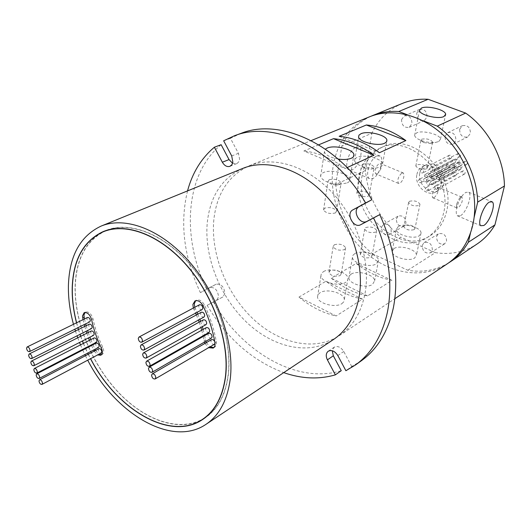 <?xml version="1.0" encoding="UTF-8"?>
<svg xmlns="http://www.w3.org/2000/svg" width="531" height="531" viewBox="0 0 531 531"><rect width="100%" height="100%" fill="white"/><g stroke="black" fill="none" stroke-linecap="round" stroke-linejoin="round"><path stroke-width="0.4" stroke-dasharray="2.65 1.99" d="M199.477 304.781L198.72 306.095C199.039 308.664 200.16 309.845 202.079 309.633M201.335 312.235L200.599 313.529C200.924 316.104 202.045 317.279 203.964 317.067M203.34 319.835L202.61 321.109C202.942 323.684 204.063 324.866 205.988 324.64M206.327 327.62L205.616 328.875C205.948 331.457 207.077 332.632 209.008 332.399M208.696 333.315L207.993 334.55C208.331 337.139 209.466 338.313 211.404 338.081M211.597 339.588L210.907 340.809C211.245 343.404 212.387 344.579 214.332 344.34M215.002 343.238L214.703 341.426M87.509 317.458L86.898 318.66C87.243 320.89 88.186 321.965 89.719 321.886M89.367 324.136L88.763 325.317C89.108 327.554 90.051 328.629 91.591 328.543M91.339 330.946L90.741 332.114C91.1 334.351 92.042 335.426 93.582 335.333M94.126 337.922L93.536 339.077C93.894 341.32 94.843 342.395 96.39 342.303M96.317 343.033L95.733 344.174C96.091 346.418 97.04 347.493 98.593 347.4M98.958 348.668L98.381 349.796C98.739 352.046 99.695 353.122 101.255 353.022M193.337 308.053L195.6 313.131M194.758 307.296L197.021 312.361M106.014 230.646C86.606 239.906 76.351 258.398 75.249 286.129C74.313 321.965 92.115 364.837 119.256 393.186C146.357 421.461 181.502 432.904 205.026 417.691M205.889 417.107C218.155 408.478 225.595 394.228 228.217 374.362C232.226 340.909 216.953 295.906 190.496 265.108C164.039 234.257 130.148 221.181 106.983 230.262M76.617 322.782L77.964 327.693M78.508 329.519L80.062 334.324M80.745 336.276L82.497 340.975M83.453 343.384L85.411 347.971M85.664 348.542L87.768 353.055M88.345 354.23L90.609 358.657M203.785 418.713L205.152 417.851C217.922 409.315 225.668 394.852 228.376 374.455C232.432 340.696 216.86 295.216 190.038 264.345C163.216 233.421 129.026 220.743 105.954 230.454L104.474 231.098M102.125 232.266C85.073 242.441 76.072 260.369 75.117 286.05C74.214 321.029 91.08 362.726 117.152 391.121C143.204 419.417 177.327 432.353 201.495 420.001M240.961 133.387L230.427 138.306L238.419 153.333L239.607 159.101L238.844 161.63L237.277 163.342L236.614 163.674L232.585 163.302M221.135 144.704C185.127 173.717 181.217 237.53 206.758 289.295L216.117 284.218C221.215 283.667 224.148 286.76 224.912 293.504L222.867 296.968L213.455 301.907C242.07 352.04 297.114 384.437 341.26 370.678M213.455 301.907L207.123 305.318L216.535 300.38L218.566 296.902C217.783 290.118 214.843 286.999 209.738 287.543L200.379 292.621L206.758 289.295M362.6 164.192C367.89 163.156 371.766 164.132 374.229 167.106L373.187 168.612L370.91 169.143L365.786 168.586C363.284 167.823 361.863 166.867 361.525 165.725L362.6 164.192M368.315 196.171L369.357 194.598C366.961 191.512 363.138 190.529 357.901 191.658L356.825 193.264C359.261 196.351 363.091 197.32 368.315 196.171M329.16 179.73C334.616 178.575 338.625 179.558 341.181 182.664L339.999 184.43L336.787 185.053L333.667 184.788C330.408 184.084 328.503 182.996 327.946 181.529L329.16 179.73M335.4 212.938L336.581 211.086C334.085 207.873 330.136 206.891 324.74 208.132L323.525 210.024C326.061 213.236 330.023 214.205 335.4 212.938M380.362 167.046L382.214 165.606L382.612 163.814C382.201 158.53 363.715 153.91 357.011 157.368L355.013 158.862L354.608 160.76C355.372 163.229 358.491 165.307 363.981 166.986L375.344 168.221L380.362 167.046M347.287 182.896C349.298 181.894 350.155 180.626 349.849 179.086C349.152 173.471 330.528 168.931 323.379 172.588C321.209 173.604 320.299 174.931 320.658 176.571C321.905 179.763 326.107 182.133 333.276 183.686L340.192 184.277L347.287 182.896M340.145 275.589L341.26 273.697C338.964 270.299 335.227 269.297 330.063 270.697L328.915 272.629C331.251 276.034 334.995 277.016 340.145 275.589M334.298 244.764C339.521 243.437 343.311 244.433 345.661 247.745L344.553 249.577C339.342 250.924 335.546 249.942 333.156 246.63L334.298 244.764M371.096 257.309L372.085 255.69C369.868 252.417 366.251 251.422 361.226 252.703L360.21 254.362C362.454 257.628 366.085 258.61 371.096 257.309M365.713 227.547C370.784 226.339 374.455 227.328 376.718 230.507L375.736 232.067C370.671 233.295 366.994 232.319 364.697 229.14L365.713 227.547M341.924 303.619L343.869 301.694L344.34 299.378C344.061 292.959 326.744 288.22 320.08 292.687L317.989 294.685L317.525 297.128C317.883 303.513 335.459 308.219 341.924 303.619M323.445 271.64C330.156 267.305 347.679 272.025 347.997 278.297L347.539 280.554L345.588 282.426C339.077 286.886 321.288 282.2 320.897 275.961L321.348 273.578L323.445 271.64M351.13 274.142C357.423 269.894 374.62 274.726 374.654 280.799L372.51 284.43C366.403 288.804 348.947 283.992 348.86 277.952L349.312 275.854L351.13 274.142M354.701 253.699C361.034 249.59 378.43 254.389 378.503 260.316L376.36 263.854C370.22 268.089 352.557 263.296 352.438 257.402L352.883 255.358L354.701 253.699M377.249 173.876C380.866 170.504 381.995 167.092 380.627 163.628L379.094 163.588C375.463 166.94 374.328 170.358 375.682 173.843L377.249 173.876M401.894 173.006L403.387 173.013C404.655 176.478 403.494 179.929 399.909 183.374L398.383 183.361C397.128 179.883 398.303 176.425 401.894 173.006M421.74 139.188C426.712 138.345 430.342 139.288 432.639 142.016L431.822 143.124L430.356 143.516L423.632 142.554L420.904 140.323L421.74 139.188M426.579 168.878L427.402 167.71C425.165 164.882 421.581 163.926 416.662 164.856L415.813 166.044C418.083 168.878 421.667 169.82 426.579 168.878M460.609 197.247L461.99 197.193C462.986 200.632 461.738 204.176 458.246 207.813L456.839 207.88L456.521 204.309L459.428 198.282L460.609 197.247M434.139 197.711C437.67 194.154 438.878 190.649 437.77 187.204L436.343 187.231C432.805 190.768 431.584 194.273 432.679 197.744L434.139 197.711M355.85 147.392L359.268 147.538C364.054 150.432 358.617 167.278 352.113 169.84L348.515 169.714C343.776 166.807 349.345 149.755 355.85 147.392M376.804 155.968L380.143 156.068C384.776 158.908 379.187 175.914 372.795 178.582L369.277 178.502C364.691 175.648 370.406 158.437 376.804 155.968M438.732 141.551L440.498 139.162C440.518 134.489 422.417 129.823 416.516 132.929L414.631 135.438C414.97 137.137 416.968 138.75 420.618 140.277C425.729 142.195 430.694 142.905 435.506 142.421L438.732 141.551M460.516 215.659C466.424 212.519 472.663 194.864 468.747 192.262L465.773 192.381L463.158 194.658C460.125 198.342 457.974 202.789 456.72 208.013C455.923 211.955 456.142 214.557 457.39 215.812L460.516 215.659M414.22 229.631L415.05 228.343C412.939 225.283 409.474 224.314 404.662 225.416L403.806 226.737C405.943 229.79 409.414 230.759 414.22 229.631M409.441 201.295C414.299 200.26 417.811 201.222 419.968 204.189L419.145 205.431C414.293 206.486 410.782 205.53 408.591 202.563L409.441 201.295M393.975 248.554C399.743 244.625 416.729 249.517 416.463 255.079L414.665 257.993C409.062 262.035 391.838 257.137 392.064 251.608L393.975 248.554M398.277 226.498C404.071 222.715 421.269 227.56 421.05 232.963L419.258 235.784C413.629 239.687 396.179 234.821 396.372 229.452L398.277 226.498M396.299 218.958L398.29 216.037C403.069 215.174 405.618 217.557 405.943 223.193L403.991 226.06C399.206 226.969 396.644 224.6 396.299 218.958M381.49 227.235L383.488 224.281C388.3 223.432 390.889 225.874 391.247 231.602L389.296 234.51C384.471 235.406 381.869 232.983 381.49 227.235M436.495 236.614L438.4 233.806C443.504 232.717 446.232 235.127 446.564 241.034L444.719 243.782C439.602 244.924 436.86 242.534 436.495 236.614M422.172 245.435L424.083 242.601C429.24 241.525 432.002 243.988 432.373 250.001L430.515 252.783C425.358 253.911 422.576 251.468 422.172 245.435M459.647 129.298L462.375 125.688C467.645 124.838 470.32 127.394 470.413 133.361L467.758 136.905C462.474 137.828 459.773 135.292 459.647 129.298M445.011 136.314L447.752 132.65C453.076 131.807 455.804 134.423 455.923 140.509L453.255 144.107C447.918 145.023 445.164 142.421 445.011 136.314M416.742 113.11L419.543 109.406C424.428 108.789 426.924 111.318 427.024 116.986L424.289 120.63C419.384 121.314 416.868 118.805 416.742 113.11M401.542 119.621L404.356 115.864C409.288 115.26 411.824 117.842 411.956 123.623L409.209 127.321C404.257 127.991 401.702 125.429 401.542 119.621M449.578 166.92L448.881 167.876C447.374 168.154 446.591 167.431 446.531 165.699L447.228 164.736C448.735 164.464 449.518 165.194 449.578 166.92M421.574 181.675L420.871 182.664C419.337 182.936 418.528 182.173 418.448 180.387L419.158 179.392C420.691 179.126 421.495 179.89 421.574 181.675M454.689 165.971L453.992 166.933C452.472 167.212 451.682 166.488 451.629 164.749L452.332 163.78C453.852 163.502 454.636 164.232 454.689 165.971M426.785 180.746L426.081 181.735C424.534 182.014 423.718 181.25 423.645 179.451L424.355 178.456C425.902 178.184 426.712 178.947 426.785 180.746M451.609 157.461L450.885 158.444C449.379 158.709 448.595 157.979 448.542 156.253L449.266 155.264C450.779 154.999 451.556 155.736 451.609 157.461M423.546 171.905L422.822 172.914C421.282 173.179 420.479 172.416 420.406 170.624L421.136 169.608C422.676 169.349 423.479 170.119 423.546 171.905M455.552 162.021L454.841 162.997C453.321 163.276 452.531 162.546 452.478 160.807L453.189 159.831C454.709 159.552 455.498 160.282 455.552 162.021M427.621 176.67L426.911 177.666C425.358 177.945 424.541 177.181 424.468 175.376L425.192 174.374C426.738 174.108 427.548 174.872 427.621 176.67M460.457 155.762L459.733 156.745C458.2 157.023 457.41 156.293 457.357 154.548L458.087 153.552C459.62 153.28 460.41 154.017 460.457 155.762M432.573 170.232L431.842 171.247C430.276 171.52 429.46 170.756 429.393 168.944L430.13 167.929C431.69 167.657 432.506 168.427 432.573 170.232M459.235 161.324L458.525 162.3C456.999 162.586 456.202 161.855 456.149 160.11L456.866 159.127C458.399 158.849 459.189 159.585 459.235 161.324M431.384 175.987L430.668 176.989C429.108 177.268 428.291 176.504 428.218 174.692L428.935 173.69C430.495 173.418 431.311 174.181 431.384 175.987M467.28 163.634L466.576 164.603C465.023 164.902 464.22 164.165 464.167 162.406L464.877 161.431C466.43 161.139 467.234 161.875 467.28 163.634M439.628 178.456L438.911 179.451C437.332 179.743 436.502 178.98 436.429 177.155L437.146 176.153C438.732 175.867 439.555 176.637 439.628 178.456M462.07 164.597L461.366 165.566C459.826 165.858 459.03 165.128 458.976 163.375L459.687 162.406C461.22 162.121 462.016 162.851 462.07 164.597M434.312 179.405L433.601 180.401C432.028 180.686 431.212 179.923 431.139 178.104L431.849 177.108C433.422 176.83 434.239 177.593 434.312 179.405M465.163 173.139L464.472 174.088C462.926 174.394 462.123 173.664 462.063 171.905L462.753 170.949C464.3 170.65 465.103 171.38 465.163 173.139M437.551 188.279L436.86 189.255C435.287 189.554 434.458 188.79 434.378 186.965L435.075 185.989C436.648 185.691 437.478 186.461 437.551 188.279M461.2 168.553L460.503 169.515C458.963 169.807 458.167 169.077 458.114 167.325L458.811 166.362C460.344 166.077 461.14 166.807 461.2 168.553M433.455 183.494L432.758 184.476C431.192 184.768 430.369 184.005 430.289 182.186L430.999 181.197C432.566 180.918 433.382 181.682 433.455 183.494M456.302 174.726L455.625 175.668C454.098 175.96 453.301 175.237 453.242 173.491L453.925 172.542C455.452 172.256 456.242 172.98 456.302 174.726M428.524 189.826L427.84 190.795C426.287 191.08 425.464 190.324 425.384 188.518L426.074 187.543C427.628 187.264 428.444 188.02 428.524 189.826M457.51 169.23L456.813 170.185C455.286 170.478 454.496 169.747 454.436 168.002L455.133 167.039C456.66 166.761 457.45 167.484 457.51 169.23M429.698 184.151L429.002 185.133C427.442 185.419 426.625 184.655 426.546 182.85L427.249 181.861C428.802 181.582 429.619 182.345 429.698 184.151M419.809 172.98C420.592 169.369 422.47 166.767 425.431 165.181C434.092 160.123 446.85 172.17 444.042 182.883C443.259 186.295 441.493 188.784 438.759 190.357C430.064 195.747 417.134 183.792 419.809 172.98M416.888 174.473C417.671 170.856 419.55 168.247 422.517 166.654C431.185 161.597 443.989 173.697 441.181 184.449C440.398 187.861 438.639 190.363 435.898 191.937C427.19 197.34 414.22 185.326 416.888 174.473M73.477 324.322L74.884 329.213M75.448 331.039L77.055 335.831M77.752 337.782L79.537 342.482M80.513 344.885L82.491 349.478M82.75 350.055L84.867 354.569M85.445 355.75L87.721 360.184M242.82 168.393C222.004 178.004 210.15 196.112 207.263 222.708C204.077 256.885 220.04 296.869 246.537 322.198C273 347.466 308.637 355.85 333.428 339.561M331.205 278.144C342.488 287.351 354.608 293.271 367.571 295.92L391.951 280.361C379.187 277.932 367.286 272.29 356.235 263.442L331.205 278.144L367.571 295.92M298.973 297.075C310.542 306.745 322.928 313.044 336.13 315.978L298.973 297.075L326.007 281.198L362.5 299.152L336.13 315.978M362.5 299.152C349.498 296.464 337.331 290.477 326.007 281.198M213.827 219.754C210.555 253.738 226.385 293.47 252.763 318.58C279.107 343.637 314.644 351.854 339.402 335.585C352.644 326.645 361.18 312.64 365.003 293.563C370.97 261.776 357.967 220.511 332.784 193.238C307.602 165.918 273.75 155.663 249.47 165.685C228.675 175.283 216.794 193.304 213.827 219.754M369.403 116.853C349.292 125.986 337.205 142.394 333.149 166.07C328.477 196.497 341.878 231.509 365.978 252.796C390.046 274.049 423.399 279.565 447.221 263.861M358.929 177.029C350.652 215.427 396.63 257.84 426.884 237.729C435.42 232.386 440.989 224.148 443.591 213.011C453.54 175.728 409.348 132.186 379.579 148.368C368.341 153.897 361.458 163.455 358.929 177.029M362.155 175.482C353.845 213.761 399.69 255.969 429.904 235.883C438.427 230.554 443.996 222.336 446.598 211.238C456.567 174.082 412.527 130.759 382.805 146.901C371.581 152.424 364.697 161.955 362.155 175.482M213.82 347.593L214.564 347.274C216.097 346.258 216.681 344.48 216.323 341.924C214.212 329.499 210.23 317.146 204.362 304.874C202.006 300.772 199.337 299.219 196.357 300.214L195.687 300.679M197.797 314.16L199.855 319.323M200.592 321.355L202.331 326.684M203.114 329.426L204.488 334.975M204.627 335.632L205.802 341.307M206.34 342.628L210.03 346.849M95.607 350.42L99.031 354.197M101.421 354.748L102.184 354.496C104.03 353.128 104.202 350.672 102.715 347.135C98.222 337.849 94.983 328.417 92.998 318.819C91.339 313.741 88.869 311.471 85.584 312.002L84.927 312.474M84.475 318.945L85.677 323.883M86.175 325.722L87.608 330.541M88.252 332.499L89.912 337.198M90.834 339.608L92.733 344.188M92.978 344.758L95.036 349.252M187.529 190.908C179.67 223.704 183.952 257.608 200.379 292.621M223.657 140.795L230.427 138.306M361.332 360.781L351.754 366.529L345.887 370.724M365.434 170.504L335.711 184.602C338.659 212.659 350.931 235.744 372.543 253.858L400.905 237.198C379.851 219.887 368.023 197.651 365.434 170.504L371.879 133.248L341.831 146.164C348.084 132.345 357.828 122.362 371.056 116.209M402.511 103.372C388.679 109.28 378.47 119.243 371.879 133.248M207.123 305.318C226.83 338.327 252.364 360.768 283.72 372.629M335.711 184.602L341.831 146.164M448.682 262.858C436.263 270.279 422.636 272.742 407.815 270.239L372.543 253.858M474.15 217.325L470.486 233.049M407.476 114.809L422.802 120.637M407.815 270.239L435.387 252.643C450.553 254.98 464.419 252.119 476.984 244.061M435.387 252.643L400.905 237.198M318.719 144.81L303.858 150.99L345.163 168.486L347.174 167.564M345.163 168.486C331.709 158.324 317.943 152.497 303.858 150.99M351.754 366.529L343.756 351.482C340.862 347.055 337.676 345.621 334.205 347.194L332.247 350.732M76.51 322.835L77.865 327.746M78.409 329.572L79.962 334.371M80.646 336.329L82.398 341.021M83.36 343.431L85.312 348.024M85.571 348.595L87.668 353.108M88.246 354.283L90.509 358.71M356.235 263.442L391.951 280.361M338.141 159.034C330.388 157.561 325.802 155.191 324.381 151.932L325.397 149.125M339.156 136.308L379.473 152.709M203.227 336.428L204.408 342.11M204.946 343.431L208.637 347.666M196.377 314.923L198.441 320.1M199.178 322.131L200.924 327.474M201.707 330.216L203.081 335.771M94.199 351.157L97.631 354.94M83.048 319.642L84.25 324.587M84.748 326.426L86.188 331.251M86.832 333.216L88.498 337.922M89.42 340.331L91.319 344.918M91.571 345.489L93.629 349.989M195.302 308.637L193.881 309.4M216.502 300.393L222.841 296.982M209.685 287.57L216.071 284.244M337.829 355.564L343.756 351.482M231.708 155.941L238.419 153.333M102.715 347.135L101.308 347.871M92.998 318.819L91.571 319.529M204.362 304.874L202.942 305.63M216.323 341.924L214.929 342.741M205.444 339.886L204.05 340.69M105.954 230.454L102.974 231.682M229.93 166.342L236.614 163.674M216.535 300.38L222.867 296.968M369.357 194.598L374.229 167.106M336.581 211.086L341.181 182.664M382.612 163.814L386.621 141.691M349.849 179.086L353.6 156.479M345.661 247.745L341.26 273.697M376.718 230.507L372.085 255.69M347.997 278.297L344.34 299.378M378.503 260.316L374.654 280.799M403.387 173.013L380.627 163.628M427.402 167.71L432.639 142.016M437.77 187.204L461.99 197.193M380.143 156.068L359.268 147.538M440.498 139.162L445.443 115.327M468.747 192.262L491.261 201.461M419.968 204.189L415.05 228.343M421.05 232.963L416.463 255.079M383.488 224.281L398.29 216.037M424.083 242.601L438.4 233.806M447.752 132.65L462.375 125.688M404.356 115.864L419.543 109.406M448.881 167.876L420.871 182.664M453.992 166.933L426.081 181.735M450.885 158.444L422.822 172.914M454.841 162.997L426.911 177.666M459.733 156.745L431.842 171.247M458.525 162.3L430.668 176.989M466.576 164.603L438.911 179.451M461.366 165.566L433.601 180.401M464.472 174.088L436.86 189.255M460.503 169.515L432.758 184.476M455.625 175.668L427.84 190.795M456.813 170.185L429.002 185.133M422.517 166.654L425.431 165.181M339.402 335.585L394.852 298.701M426.884 237.729L429.904 235.883M379.579 148.368L382.805 146.901M249.47 165.685L311.146 140.576M435.898 191.937L438.759 190.357M455.133 167.039L427.249 181.861M453.925 172.542L426.074 187.543M458.811 166.362L430.999 181.197M462.753 170.949L435.075 185.989M459.687 162.406L431.849 177.108M464.877 161.431L437.146 176.153M456.866 159.127L428.935 173.69M458.087 153.552L430.13 167.929M453.189 159.831L425.192 174.374M449.266 155.264L421.136 169.608M452.332 163.78L424.355 178.456M447.228 164.736L419.158 179.392M409.209 127.321L424.289 120.63M453.255 144.107L467.758 136.905M430.515 252.783L444.719 243.782M389.296 234.51L403.991 226.06M396.372 229.452L392.064 251.608M408.591 202.563L403.806 226.737M456.521 204.309L456.72 208.013M459.428 198.282L463.158 194.658M457.39 215.812L480.774 225.708M430.356 143.516L435.506 142.421M423.632 142.554L420.618 140.277M414.631 135.438L419.477 110.488M369.277 178.502L348.515 169.714M432.679 197.744L456.839 207.88M415.813 166.044L420.904 140.323M398.383 183.361L375.682 173.843M352.438 257.402L348.86 277.952M320.897 275.961L317.525 297.128M364.697 229.14L360.21 254.362M333.156 246.63L328.915 272.629M336.787 185.053L340.192 184.277M333.667 184.788L333.276 183.686M320.658 176.571L324.381 151.932M370.91 169.143L375.344 168.221M365.786 168.586L363.981 166.986M354.608 160.76L358.571 136.978M323.525 210.024L327.946 181.529M356.825 193.264L361.525 165.725M209.738 287.543L216.117 284.218M328.238 351.223L334.205 347.194M205.152 417.851L202.457 419.623M102.184 354.496L100.784 355.239M85.584 312.002L84.15 312.699M196.357 300.214L194.93 300.964M214.564 347.274L213.177 348.09"/><path stroke-width="0.8" d="M138.279 338.393C138.677 341.101 139.839 342.369 141.77 342.21L142.487 340.862C142.089 338.161 140.927 336.886 139.003 337.039L138.279 338.393M141.77 342.21L202.079 309.633L202.822 308.332C202.51 305.763 201.395 304.575 199.477 304.781L139.003 337.039M140.39 346.245C140.788 348.953 141.956 350.221 143.888 350.055L144.591 348.734C144.193 346.026 143.031 344.752 141.1 344.918L140.39 346.245M143.888 350.055L203.964 317.067L204.7 315.779C204.375 313.21 203.26 312.029 201.335 312.235L141.1 344.918M142.64 354.25C143.051 356.965 144.22 358.233 146.158 358.06L146.848 356.752C146.443 354.044 145.275 352.776 143.337 352.942L142.64 354.25M146.158 358.06L205.988 324.64L206.712 323.379C206.386 320.804 205.265 319.622 203.34 319.835L143.337 352.942M145.899 362.481C146.31 365.195 147.485 366.463 149.43 366.284L150.107 365.003C149.696 362.281 148.521 361.014 146.583 361.186L145.899 362.481M149.43 366.284L209.008 332.399L209.718 331.158C209.387 328.576 208.258 327.395 206.327 327.62L146.583 361.186M148.468 368.501C148.879 371.222 150.061 372.49 152.005 372.304L152.676 371.036C152.264 368.315 151.089 367.047 149.138 367.226L148.468 368.501M152.005 372.304L211.404 338.081L212.101 336.846C211.769 334.264 210.634 333.083 208.696 333.315L149.138 367.226M151.581 375.145C151.999 377.873 153.187 379.141 155.145 378.948L155.802 377.7C155.391 374.972 154.202 373.705 152.244 373.89L151.581 375.145M155.145 378.948L214.332 344.34L215.002 343.238M26.55 348.203C26.968 350.54 27.944 351.688 29.464 351.648L30.035 350.427C29.623 348.09 28.647 346.942 27.121 346.975L26.55 348.203M29.464 351.648L89.719 321.886L90.33 320.697C89.985 318.461 89.049 317.385 87.509 317.458L27.121 346.975M28.621 355.193C29.046 357.536 30.015 358.684 31.548 358.637L32.106 357.436C31.687 355.093 30.718 353.945 29.185 353.985L28.621 355.193M31.548 358.637L91.591 328.543L92.195 327.368C91.843 325.131 90.901 324.056 89.367 324.136L29.185 353.985M30.818 362.328C31.243 364.671 32.218 365.813 33.752 365.773L34.303 364.578C33.878 362.242 32.902 361.093 31.375 361.133L30.818 362.328M33.752 365.773L93.582 335.333L94.173 334.172C93.828 331.935 92.879 330.859 91.339 330.946L31.375 361.133M33.825 369.662C34.249 372.005 35.232 373.154 36.765 373.107L37.316 371.932C36.891 369.589 35.909 368.441 34.376 368.481L33.825 369.662M36.765 373.107L96.39 342.303L96.974 341.154C96.622 338.911 95.673 337.835 94.126 337.922L34.376 368.481M36.174 375.039C36.606 377.382 37.588 378.53 39.128 378.477L39.666 377.315C39.241 374.972 38.259 373.817 36.719 373.87L36.174 375.039M39.128 378.477L98.593 347.4L99.171 346.265C98.812 344.015 97.863 342.94 96.317 343.033L36.719 373.87M38.995 380.973C39.427 383.322 40.416 384.471 41.962 384.411L42.493 383.263C42.068 380.913 41.079 379.765 39.533 379.811L38.995 380.973M41.962 384.411L101.255 353.022L101.826 351.894C101.467 349.65 100.512 348.568 98.958 348.668L39.533 379.811M208.637 347.666L213.177 348.09C214.703 347.082 215.287 345.296 214.929 342.741C212.812 330.295 208.816 317.923 202.942 305.63C200.579 301.522 197.91 299.969 194.93 300.964L192.886 304.515L193.337 308.053M195.687 300.679L194.313 303.765L194.758 307.296M97.631 354.94L100.784 355.239C102.622 353.872 102.802 351.416 101.308 347.871C96.808 338.579 93.562 329.127 91.571 319.529C89.905 314.445 87.436 312.168 84.15 312.699L82.484 315.945L83.048 319.642M84.927 312.474L83.918 315.255L84.475 318.945M90.609 358.657C116.455 409.242 170.073 441.394 202.338 419.463L205.889 417.107M202.338 419.463C215.088 410.941 222.801 396.478 225.483 376.081C229.485 342.309 213.88 296.789 187.051 265.872C160.223 234.901 126.059 222.184 103.041 231.874C83.639 241.14 73.404 259.659 72.349 287.444C72.07 298.794 73.49 310.575 76.617 322.782M77.964 327.693L78.508 329.519M80.062 334.324L80.745 336.276M82.497 340.975L83.453 343.384M85.411 347.971L85.664 348.542M87.768 353.055L88.345 354.23M90.509 358.71C116.408 409.388 170.132 441.606 202.457 419.623C215.228 411.087 222.954 396.604 225.642 376.167C229.657 342.342 214.02 296.736 187.144 265.752C160.262 234.715 126.039 221.971 102.974 231.682C83.526 240.961 73.278 259.526 72.216 287.364C71.937 298.754 73.371 310.582 76.51 322.835M104.474 231.098L102.125 232.266M232.585 163.302L229.047 159.592L221.135 144.704L214.365 147.226C201.355 158.198 192.408 172.761 187.529 190.908M214.365 147.226L222.336 162.214C224.487 165.778 227.022 167.152 229.93 166.342L231.947 164.643L232.857 162.207L231.708 155.941L223.657 140.795L234.204 135.87L240.961 133.387C280.421 117.351 339.966 144.784 371.826 199.749L359.148 206.632C351.655 210.256 359.779 225.536 366.967 221.334L379.738 214.63C394.447 247.015 399.013 277.952 393.438 307.449C388.267 331.298 377.561 349.073 361.332 360.781L355.478 364.976C371.733 353.254 382.426 335.4 387.564 311.418C393.093 281.749 388.433 250.592 373.598 217.949L379.738 214.63M360.967 133.739C367.717 130.473 386.435 135.053 386.9 140.131L386.508 141.85L384.65 143.224C378.118 146.622 359.075 142.029 358.571 136.978L358.969 135.159L360.967 133.739M325.397 149.125L327.103 148.116C334.304 144.658 353.168 149.165 353.918 154.567C354.237 156.054 353.38 157.269 351.363 158.218C348.084 159.565 343.676 159.838 338.141 159.034M443.903 116.541L445.662 114.271C445.628 109.811 427.282 105.191 421.348 108.112L419.477 110.488C419.517 114.922 438.161 119.575 443.903 116.541M483.794 225.496C489.555 222.23 495.974 204.402 492.264 201.873L489.396 202.045C483.648 205.092 477.09 223.186 480.774 225.708L483.794 225.496M87.721 360.184C115.028 413.636 171.818 447.779 206.028 424.309C219.323 415.342 227.407 400.182 230.268 378.849C234.602 343.245 218.201 295.077 189.866 262.321C161.524 229.498 125.435 215.998 101.102 226.093C80.373 235.903 69.475 255.59 68.426 285.174C68.147 297.752 69.826 310.801 73.477 324.322M74.884 329.213L75.448 331.039M77.055 335.831L77.752 337.782M79.537 342.482L80.513 344.885M82.491 349.478L82.75 350.055M84.867 354.569L85.445 355.75M206.028 424.309L333.428 339.561C346.683 330.614 355.206 316.549 359.002 297.367C364.91 265.394 351.761 223.823 326.432 196.304C301.104 168.745 267.126 158.357 242.82 168.393L101.102 226.093M394.852 298.701L447.221 263.861C459.965 255.252 468.461 242.428 472.709 225.39C479.413 197.021 468.866 161.338 446.478 138.279C424.09 115.2 392.814 107.222 369.403 116.853L311.146 140.576M214.703 341.426L213.25 339.727L211.597 339.588L152.244 373.89M197.021 312.361L197.797 314.16M199.855 319.323L200.592 321.355M202.331 326.684L203.114 329.426M204.488 334.975L204.627 335.632M205.802 341.307L206.34 342.628M210.03 346.849L213.82 347.593M95.036 349.252L95.607 350.42M99.031 354.197L101.421 354.748M85.677 323.883L86.175 325.722M87.608 330.541L88.252 332.499M89.912 337.198L90.834 339.608M92.733 344.188L92.978 344.758M373.598 217.949L360.795 224.673C353.6 228.888 345.402 213.482 352.916 209.851L365.627 202.955C333.514 147.532 273.704 119.8 234.204 135.87M365.627 202.955L371.826 199.749M283.72 372.629C301.641 378.855 318.859 379.599 335.373 374.859L327.401 359.859C325.642 356.062 325.928 353.188 328.238 351.223C331.716 349.65 334.915 351.104 337.829 355.564L345.887 370.724L355.478 364.976M372.689 115.512C380.773 112.233 389.469 110.893 398.768 111.503L428.125 99.284C419.019 98.773 410.476 100.133 402.511 103.372L371.056 116.209M504.45 185.983C504.025 158.258 488.407 128.907 465.667 113.09L437.278 126.139C460.702 142.746 476.997 173.371 477.694 202.105L504.45 185.983L494.938 224.879L468.335 242.275C463.583 250.453 457.53 256.991 450.175 261.896L476.984 244.061C484.232 239.229 490.219 232.837 494.938 224.879M448.682 262.858L450.175 261.896M477.694 202.105L474.15 217.325M470.486 233.049L468.335 242.275M398.768 111.503L407.476 114.809M422.802 120.637L437.278 126.139M428.125 99.284L465.667 113.09M366.363 124.984L339.156 136.308C352.976 137.609 366.41 143.078 379.473 152.709L405.883 140.569L366.363 124.984C379.964 126.139 393.132 131.336 405.883 140.569M333.481 138.671C347.34 140.005 360.841 145.527 373.963 155.244L333.481 138.671L318.719 144.81M347.174 167.564L373.963 155.244M335.373 374.859L341.26 370.678L333.342 355.783L332.247 350.732M77.865 327.746L78.409 329.572M79.962 334.371L80.646 336.329M82.398 341.021L83.36 343.431M85.312 348.024L85.571 348.595M87.668 353.108L88.246 354.283M201.495 420.001L203.785 418.713M106.983 230.262L103.041 231.874M204.408 342.11L204.946 343.431M195.6 313.131L196.377 314.923M198.441 320.1L199.178 322.131M200.924 327.474L201.707 330.216M203.081 335.771L203.227 336.428M93.629 349.989L94.199 351.157M84.25 324.587L84.748 326.426M86.188 331.251L86.832 333.216M88.498 337.922L89.42 340.331M91.319 344.918L91.571 345.489M84.09 317.153L82.663 317.85M222.336 162.214L229.047 159.592M327.401 359.859L333.342 355.783M360.795 224.673L366.967 221.334M352.916 209.851L359.148 206.632M95.467 350.148L94.06 350.885M386.621 141.691L386.9 140.131M353.6 156.479L353.918 154.567M445.443 115.327L445.662 114.271M491.261 201.461L492.264 201.873"/></g></svg>
